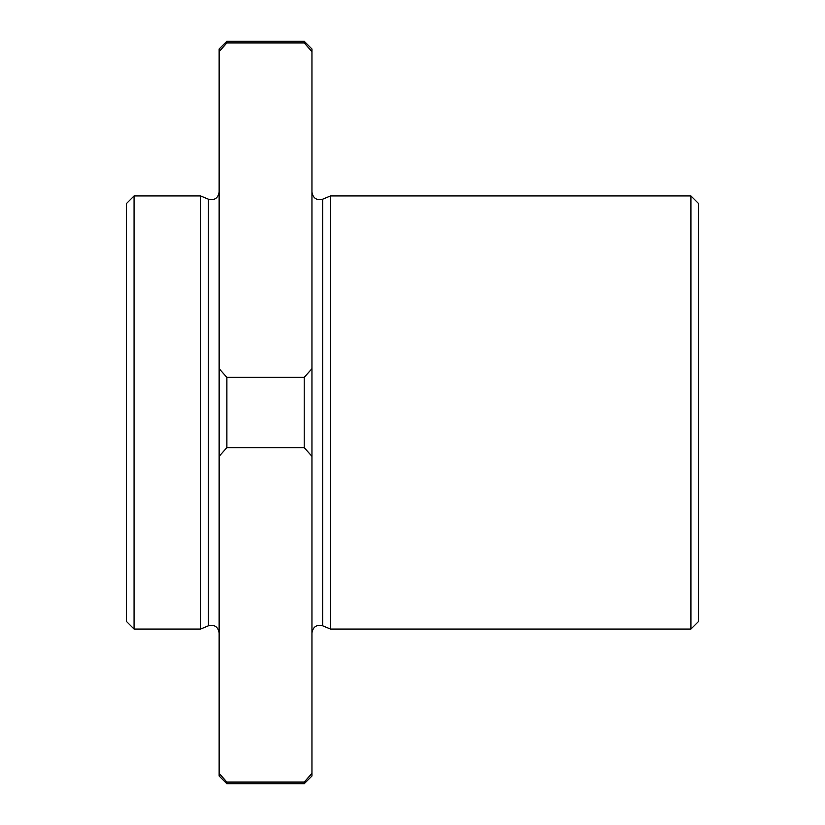<?xml version="1.0" encoding="UTF-8"?>
<svg xmlns="http://www.w3.org/2000/svg" width="825" height="825" viewBox="0 0 825 825"><rect width="100%" height="100%" fill="white"/><g stroke="black" fill="none" stroke-linecap="round" stroke-linejoin="round"><path stroke-width="1.24" d="M226.875 42.91L219.141 51.635L219.141 48.984L226.875 41.25L226.875 42.91L304.219 42.91L311.953 51.635L304.219 42.91L304.219 41.25L311.953 48.984L311.953 776.016L304.219 783.75L226.875 783.75L226.875 782.09L304.219 782.09L311.953 773.365M126.328 203.672L126.328 621.328L134.062 629.062L134.062 195.938L126.328 203.672M311.953 456.349L304.219 447.624L226.875 447.624L219.141 456.349L219.141 773.365L226.875 782.09L219.141 773.365L219.141 776.016L226.875 783.75M219.141 51.635L219.141 456.349M219.141 368.651L226.875 377.376L304.219 377.376L311.953 368.651M222.43 47.891L226.72 43.096M304.219 377.376L304.219 447.624M322.657 625.793L322.657 199.207L330.516 195.938L330.516 629.062L322.657 625.793C316.573 624.391 313.005 626.773 311.953 632.93M690.938 629.062L698.672 621.328L698.672 203.672L690.938 195.938L690.938 629.062L330.516 629.062M226.875 377.376L226.875 447.624M219.141 632.93C218.089 626.773 214.521 624.391 208.436 625.793L208.436 199.207L200.578 195.938L200.578 629.062L134.062 629.062M308.663 777.109L304.373 781.904M304.219 782.09L304.219 783.75M322.657 199.207C316.573 200.609 313.005 198.227 311.953 192.07M690.938 195.938L330.516 195.938M208.436 199.207C214.521 200.609 218.089 198.227 219.141 192.07M208.436 625.793L200.578 629.062M200.578 195.938L134.062 195.938M304.219 41.25L226.875 41.25"/></g></svg>
